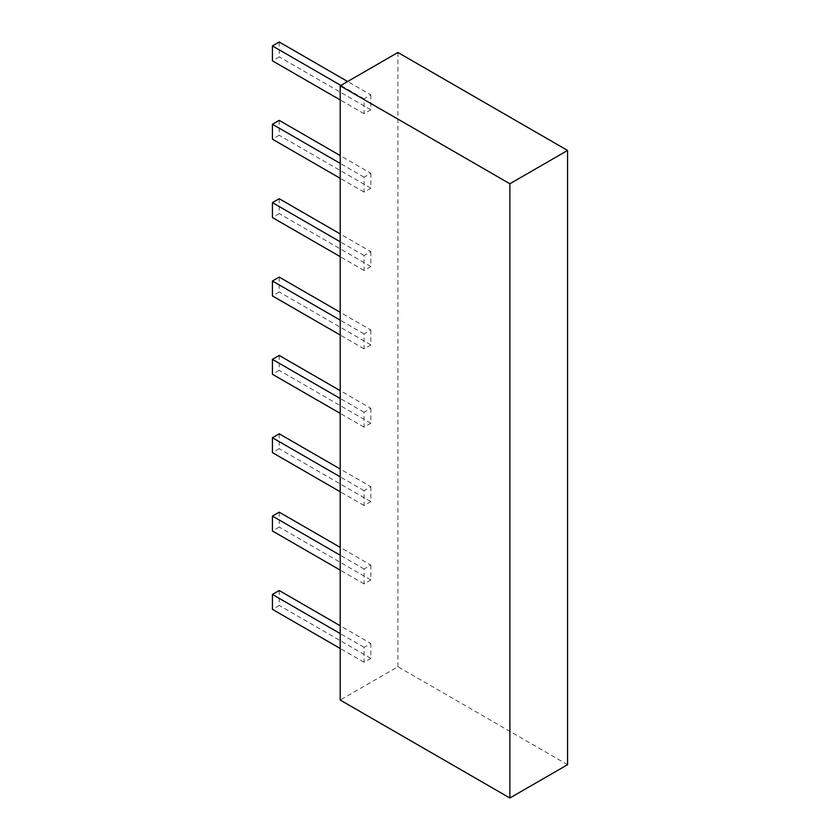 <?xml version="1.0" encoding="UTF-8"?>
<svg xmlns="http://www.w3.org/2000/svg" width="840" height="840" viewBox="0 0 840 840"><rect width="100%" height="100%" fill="white"/><g stroke="black" fill="none" stroke-linecap="round" stroke-linejoin="round"><path stroke-width="0.63" stroke-dasharray="4.2 3.15" d="M567.577 764.683L397.919 666.729L340.211 700.046M397.919 666.729L397.919 52.49M370.85 565.078L370.85 579.978L364.067 583.895L364.067 568.995L370.85 565.078L340.211 547.386M370.85 486.717L370.85 501.617L364.067 505.533L364.067 490.634L370.85 486.717L340.211 469.024M370.85 408.356L370.85 423.255L364.067 427.171L364.067 412.272L370.85 408.356L340.211 390.663M370.85 329.994L370.85 344.894L364.067 348.81L364.067 333.911L370.85 329.994L340.211 312.302M370.85 251.633L370.85 266.532L364.067 270.449L364.067 255.549L370.85 251.633L340.211 233.94M370.85 173.271L370.85 188.171L364.067 192.087L364.067 177.188L370.85 173.271L340.211 155.578M370.85 94.91L370.85 109.809L364.067 113.726L364.067 98.826L370.85 94.91L347.644 81.511M370.85 643.44L370.85 658.34L364.067 662.256L364.067 647.356L370.85 643.44L340.211 625.748M279.216 590.53L279.216 605.43L272.423 609.347M370.85 658.34L279.216 605.43M364.067 647.356L340.211 633.581M364.067 662.256L340.211 648.48M279.216 512.169L279.216 527.069L272.423 530.985M370.85 579.978L279.216 527.069M364.067 568.995L340.211 555.219M364.067 583.895L340.211 570.119M279.216 433.808L279.216 448.707L272.423 452.624M370.85 501.617L279.216 448.707M364.067 490.634L340.211 476.858M364.067 505.533L340.211 491.757M279.216 355.446L279.216 370.346L272.423 374.262M370.85 423.255L279.216 370.346M364.067 412.272L340.211 398.496M364.067 427.171L340.211 413.395M279.216 277.084L279.216 291.984L272.423 295.901M370.85 344.894L279.216 291.984M364.067 333.911L340.211 320.135M364.067 348.81L340.211 335.034M279.216 198.723L279.216 213.623L272.423 217.539M370.85 266.532L279.216 213.623M364.067 255.549L340.211 241.773M364.067 270.449L340.211 256.673M279.216 120.362L279.216 135.261L272.423 139.178M370.85 188.171L279.216 135.261M364.067 177.188L340.211 163.411M364.067 192.087L340.211 178.311M279.216 42L279.216 56.9L272.423 60.816M370.85 109.809L279.216 56.9M364.067 98.826L340.862 85.428M364.067 113.726L340.211 99.95"/><path stroke-width="1.26" d="M340.211 85.806L340.211 700.046L509.87 798L567.577 764.683L567.577 150.444L397.919 52.49L340.211 85.806L509.87 183.761L567.577 150.444M509.87 798L509.87 183.761M340.211 625.748L279.216 590.53L272.423 594.447L340.211 633.581M340.211 648.48L272.423 609.347L272.423 594.447M340.211 547.386L279.216 512.169L272.423 516.086L340.211 555.219M340.211 570.119L272.423 530.985L272.423 516.086M340.211 469.024L279.216 433.808L272.423 437.724L340.211 476.858M340.211 491.757L272.423 452.624L272.423 437.724M340.211 390.663L279.216 355.446L272.423 359.363L340.211 398.496M340.211 413.395L272.423 374.262L272.423 359.363M340.211 312.302L279.216 277.084L272.423 281.001L340.211 320.135M340.211 335.034L272.423 295.901L272.423 281.001M340.211 233.94L279.216 198.723L272.423 202.64L340.211 241.773M340.211 256.673L272.423 217.539L272.423 202.64M340.211 155.578L279.216 120.362L272.423 124.278L340.211 163.411M340.211 178.311L272.423 139.178L272.423 124.278M347.644 81.511L279.216 42L272.423 45.916L340.862 85.428M340.211 99.95L272.423 60.816L272.423 45.916"/></g></svg>
